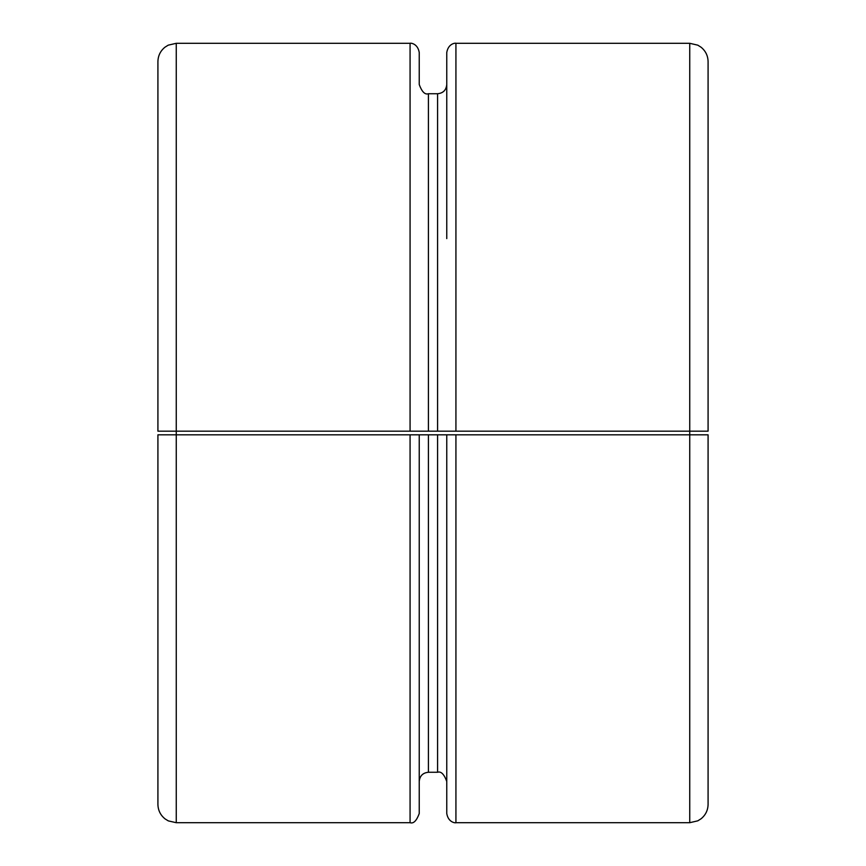 <?xml version="1.0" encoding="UTF-8"?>
<svg xmlns="http://www.w3.org/2000/svg" width="866" height="866" viewBox="0 0 866 866"><rect width="100%" height="100%" fill="white"/><g stroke="black" fill="none" stroke-linecap="round" stroke-linejoin="round"><path stroke-width="1.3" d="M410.073 431.171L410.073 43.3L176.253 43.3L168.188 45.173L164.908 47.24C160.372 50.975 158.045 55.77 157.915 61.638L157.915 431.171L689.747 431.171L689.747 822.7L697.812 820.827L701.092 818.76C705.628 815.025 707.955 810.23 708.085 804.362L708.085 434.829L446.759 434.829L446.759 627.395M157.915 434.829L157.915 804.362C158.056 810.338 160.459 815.198 165.135 818.944L168.318 820.892L176.253 822.7L176.253 434.829L157.915 434.829M410.073 434.829L410.073 822.7C413.515 823.869 416.568 820.816 419.241 813.531L419.241 434.829L428.41 434.829L428.41 772.266C422.846 772.808 419.793 775.871 419.241 781.435L419.241 434.829L176.253 434.829L176.253 43.3M689.747 431.171L708.085 431.171L708.085 61.638C707.955 55.77 705.628 50.975 701.092 47.24L697.812 45.173L689.747 43.3L689.747 431.171M446.759 238.605L446.759 52.469C448.436 42.705 456.512 42.954 455.927 43.3L455.927 431.171M437.59 431.171L437.59 93.734L428.41 93.734C424.979 94.903 421.926 91.85 419.241 84.565L419.241 52.469C417.564 42.705 409.488 42.954 410.073 43.3M428.41 434.829L446.759 434.829L446.759 813.531C448.436 823.295 456.512 823.046 455.927 822.7L455.927 434.829M428.41 93.734L428.41 431.171M437.59 434.829L437.59 772.266L428.41 772.266M437.59 93.734C443.154 93.192 446.207 90.129 446.759 84.565M437.59 772.266C441.021 771.097 444.074 774.15 446.759 781.435M410.073 822.7L176.253 822.7M689.747 822.7L455.927 822.7M689.747 43.3L455.927 43.3"/></g></svg>
